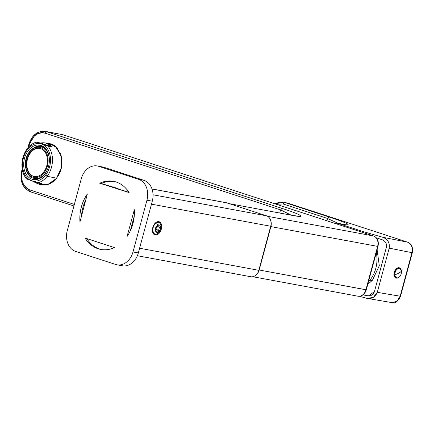 <?xml version="1.0" encoding="UTF-8"?>
<svg xmlns="http://www.w3.org/2000/svg" width="434" height="434" viewBox="0 0 434 434"><rect width="100%" height="100%" fill="white"/><g stroke="black" fill="none" stroke-linecap="round" stroke-linejoin="round"><path stroke-width="0.65" d="M381.996 239.682C385.56 241.255 387.025 243.772 386.396 247.234L374.417 291.632L386.396 247.234C387.025 243.772 385.56 241.255 381.996 239.682L382.115 239.725M382.446 239.85L376.305 237.805L382.446 239.85M376.311 252.702A27.288 21.266 100.5 0 1 369.904 280.207L368.938 280.028L369.904 280.207A27.288 21.266 100.5 0 1 368.433 281.899A27.288 21.266 -79.5 0 0 369.904 280.207A17.322 6.157 38.7 0 0 372.405 280.315L367.777 284.324L372.405 280.315A17.322 6.157 -141.3 0 1 369.904 280.207A27.288 21.266 -79.5 0 0 376.311 252.702M400.544 296.243L412.3 252.68C413.38 246.626 410.629 244.038 410.531 244.044L407.776 242.226A1.731 1.08 108 0 0 407.694 242.205C411.481 243.979 412.891 247.461 411.92 252.659L389.206 248.156C389.911 242.709 387.703 239.063 382.576 237.224L362.884 231.501L337.484 223.222L334.316 223.179L337.484 223.222L362.884 231.501L362.634 232.407L362.884 231.501L382.576 237.224C387.703 239.063 389.911 242.709 389.206 248.156L411.92 252.659L406.099 274.445L400.17 296.21L377.287 292.337L389.206 248.156L377.287 292.337C375.16 297.377 371.444 299.319 366.133 298.163L359.444 296.276L367.169 298.402L373.37 297.344L377.287 292.337L400.17 296.21L411.92 252.659C412.891 247.461 411.481 243.979 407.694 242.205L407.868 242.264M357.22 296.021A8.664 6.749 -79.5 0 0 357.898 296.194A8.664 6.749 -79.5 0 0 365.916 289.776A8.664 6.749 100.5 0 1 357.898 296.194C361.999 296.482 364.799 294.35 366.296 289.809L259.174 270.002L365.916 289.776L377.623 246.376L270.887 226.602L377.623 246.376L365.916 289.776L366.296 289.809L378.009 246.409C379.023 241.337 377.531 237.854 373.522 235.955A1.731 1.08 108 0 0 373.435 235.933L267.653 216.338L373.435 235.933A8.664 6.749 100.5 0 1 377.623 246.376L378.009 246.409L377.623 246.376A8.664 6.749 -79.5 0 0 373.435 235.933A1.731 1.08 -72 0 1 373.522 235.955A1.731 1.08 -72 0 1 373.625 235.998M270.887 226.602A8.664 6.749 -79.5 0 0 270.116 219.099A8.664 6.749 100.5 0 1 270.887 226.602L259.174 270.002L270.887 226.602M280.554 209.882L291.089 215.107L280.554 209.882L45.158 133.178A15.591 12.152 -79.5 0 0 29.512 144.408L28.904 144.169L29.512 144.419C32.479 135.701 37.693 131.958 45.158 133.178L46.677 131.703A1.731 1.08 108 0 0 45.158 133.178L280.554 209.882L279.713 213.002L280.554 209.882L282.073 208.412L280.554 209.882M73.932 205.96L30.375 191.774A1.731 1.08 108 0 0 30.38 191.774C22.579 188.085 19.687 181.119 21.7 170.871L22.308 171.126A15.591 12.152 -79.5 0 0 29.843 189.929L74.35 204.43L29.843 189.929A1.731 1.08 108 0 0 30.375 191.774L73.932 205.966M30.461 191.795L29.843 189.929C22.98 186.479 20.469 180.213 22.302 171.137L22.492 170.432L22.308 171.126L21.7 170.871L22.047 171.039M298.033 216.137L292.521 215.421L229.13 203.627M367.169 298.402L392.195 302.639L397.023 301.229L400.17 296.21L397.023 301.229L392.195 302.639C394.962 303.729 397.745 301.597 400.544 296.248M393.877 274.89L397.045 278.183L393.909 275.232L394.153 272.248L393.877 274.89M395.26 269.758L394.153 272.248L395.998 268.82L400.251 268.272L395.26 269.758M396.904 268.304L395.792 269.047L396.904 268.304M407.776 242.226L287.845 203.15L407.694 242.205L382.576 237.224L407.694 242.205L287.845 203.15A1.731 1.08 -72 0 1 287.921 203.172A1.731 1.08 -72 0 1 287.997 203.199M287.921 203.172L283.435 202.195L287.845 203.15L283.435 202.195L275.053 203.866M284.639 202.51L283.114 203.98L276.312 204.278L283.114 203.98L284.639 202.51L329.081 216.995L327.551 218.465L283.114 203.98L327.551 218.465L326.927 220.77L327.551 218.465L337.853 223.26L327.551 218.465L329.081 216.995L284.639 202.51M398.808 277.369A5.371 3.347 -72 0 1 396.15 278.069A5.371 3.347 -72 0 1 394.24 274.901L394.072 274.847A5.371 3.347 -72 0 1 395.629 269.574A5.371 3.347 -72 0 1 399.307 267.8A5.371 3.347 -72 0 1 399.394 267.827A5.371 3.347 108 0 0 395.672 269.519A5.371 3.347 108 0 0 394.072 274.847A5.371 3.347 108 0 0 395.982 278.015A5.371 3.347 -72 0 1 394.072 274.847L394.897 274.874A25.986 11.181 -4.3 0 0 398.548 273.198A25.986 11.181 -4.3 0 0 401.483 271.293A4.948 3.087 -72 0 1 398.526 277.543A4.948 3.087 -72 0 1 394.897 274.874A4.948 3.087 -72 0 1 397.859 268.63A4.948 3.087 -72 0 1 401.483 271.293A25.986 11.181 175.7 0 1 398.548 273.198A25.986 11.181 175.7 0 1 394.897 274.874A4.948 3.087 108 0 0 398.526 277.543A4.948 3.087 108 0 0 401.483 271.293L401.483 271.293A4.948 3.087 108 0 0 397.859 268.63A4.948 3.087 108 0 0 394.897 274.874L394.24 274.901A5.371 3.347 -72 0 1 395.797 269.628A5.371 3.347 -72 0 1 399.475 267.854A5.371 3.347 -72 0 1 401.217 269.986M250.12 276.567A8.664 6.749 -79.5 0 0 258.81 270.322L270.702 226.255A8.664 6.749 -79.5 0 0 266.509 215.812L226.711 202.841A8.664 6.749 -79.5 0 0 225.344 202.586M151.992 188.953L226.038 202.667A8.664 6.749 100.5 0 1 226.711 202.841L266.509 215.812A8.664 6.749 100.5 0 1 270.702 226.255L258.81 270.322L139.602 248.237L258.81 270.322A8.664 6.749 100.5 0 1 250.792 276.74L137.372 255.729M226.711 202.841L152.008 189.002L226.711 202.841M266.509 215.812L153.045 194.79L266.509 215.812M270.702 226.255L151.488 204.17L270.702 226.255M120.945 265.44A17.322 13.503 -79.5 0 0 138.327 252.946L152.291 201.202A17.322 13.503 -79.5 0 0 143.914 180.311L103.981 167.302A17.322 13.503 -79.5 0 0 101.252 166.797M97.297 165.967L102.636 166.96A17.322 13.503 100.5 0 1 103.981 167.302L98.643 166.314A17.322 13.503 -79.5 0 0 97.297 165.967A17.322 13.503 -79.5 0 0 81.261 178.808L67.297 230.552L81.261 178.808A17.322 13.503 100.5 0 1 98.643 166.314L103.981 167.302L143.914 180.311L138.576 179.323L98.643 166.314L138.576 179.323A17.322 13.503 100.5 0 1 146.952 200.215L152.291 201.202L138.327 252.946L132.994 251.959L146.952 200.215L132.994 251.959A17.322 13.503 100.5 0 1 115.607 264.452L75.679 251.438L115.607 264.452A17.322 13.503 -79.5 0 0 116.952 264.794A17.322 13.503 -79.5 0 0 132.994 251.959L138.327 252.946A17.322 13.503 100.5 0 1 122.29 265.782L116.952 264.794M75.679 251.438A17.322 13.503 100.5 0 1 67.297 230.552A17.322 13.503 -79.5 0 0 75.679 251.438M85.031 238.011A34.649 27 -79.5 0 0 114.424 247.586L85.031 238.011L114.424 247.586A34.649 27 100.5 0 1 100.813 249.452A34.649 27 100.5 0 1 85.031 238.011M129.115 192.588A34.649 27 -79.5 0 0 99.728 183.224L129.115 192.588L99.728 183.224A34.649 27 100.5 0 1 113.437 181.314A34.649 27 100.5 0 1 129.115 192.588M79.975 221.904L87.38 193.955A34.649 27 -79.5 0 0 79.975 221.904A34.649 27 100.5 0 1 87.38 193.955L79.975 221.904M134.339 209.698L127.048 236.552A34.649 27 -79.5 0 0 134.339 209.698A34.649 27 100.5 0 1 127.048 236.552L134.339 209.698M86.811 238.591A34.649 27 -79.5 0 0 101.616 249.583A34.649 27 100.5 0 1 86.811 238.591M101.328 183.517L114.864 187.591L101.328 183.517A34.649 27 100.5 0 1 114.234 181.477A34.649 27 -79.5 0 0 101.328 183.517M115.737 187.824L114.43 187.667L118.043 188.817A28.584 22.275 -79.5 0 0 114.43 187.667L116.35 188.02A28.584 22.275 100.5 0 1 116.366 188.025A28.584 22.275 -79.5 0 0 116.35 188.02L115.737 187.824M118.981 189.143L128.947 192.322L118.981 189.143A28.758 22.411 -79.5 0 0 113.062 187.26A28.758 22.411 100.5 0 1 113.963 187.401A28.758 22.411 100.5 0 1 118.981 189.143M85.937 199.407A34.649 27 -79.5 0 0 81.521 216.061A34.649 27 100.5 0 1 85.937 199.407M134.231 216.278L130.243 230.986L134.231 216.278M99.63 242.769A28.758 22.411 -79.5 0 0 102.918 243.837A28.758 22.411 100.5 0 1 99.63 242.769M45.326 131.361A17.322 13.503 100.5 0 1 46.677 131.703L282.073 208.412C298.549 213.642 309.312 218.693 292.521 215.421C309.312 218.693 298.549 213.642 282.073 208.412L46.677 131.703L62.686 134.67A17.322 13.503 -79.5 0 0 61.335 134.328A17.322 13.503 100.5 0 1 62.686 134.67A1.731 1.08 -72 0 1 62.773 134.692A1.731 1.08 108 0 0 62.686 134.67L373.435 235.933L62.686 134.67L45.326 131.361L35.393 134.285L29.29 144.202L28.904 144.169C31.942 135.061 37.416 130.791 45.326 131.361L62.773 134.692A1.731 1.08 -72 0 1 62.854 134.724M42.136 185.058L39.863 184.2L42.141 185.058M56.485 178.401L49.324 183.989L41.208 184.911L38.018 183.832L47.653 184.586L56.485 178.401L61.509 167.323L60.988 155.133L55.113 146.008L45.895 143.008L49.248 143.231L57.049 147.858L61.487 157.113L61.286 168.376L56.485 178.401M50.16 143.448L47.735 143.372L50.16 143.448M52.183 182.351A19.921 14.387 -78.8 0 0 53.301 181.591A19.921 14.387 101.2 0 1 52.183 182.351M55.834 178.944A19.492 14.072 -78.8 0 0 57.017 177.522A19.492 14.072 -78.8 0 0 61.861 164.936A19.492 14.072 101.2 0 1 57.017 177.522A19.492 14.072 101.2 0 1 55.834 178.944M61.275 156.191A19.492 14.072 -78.8 0 0 60.717 154.379A19.492 14.072 101.2 0 1 61.275 156.191M40.085 183.951L40.085 183.951A20.789 15.011 -78.8 0 0 56.463 178.152A20.789 15.011 -78.8 0 0 60.348 153.305A20.789 15.011 101.2 0 1 56.463 178.152L47.149 176.302A20.789 15.011 -78.8 0 0 47.87 146.041L51.896 146.838L45.928 143.014L40.481 142.992L36.456 142.195A20.789 15.011 -78.8 0 0 27.266 148.65A20.789 15.011 -78.8 0 0 26.545 178.917L31.573 180.701A19.058 13.758 -78.8 0 0 45.646 175.016A19.058 13.758 -78.8 0 0 41.485 143.985A19.058 13.758 -78.8 0 0 27.418 149.67L27.266 148.65A20.789 15.011 101.2 0 1 36.456 142.195L41.48 143.979L36.456 142.195L40.481 142.992L51.896 146.838L47.87 146.041L41.485 143.979L47.87 146.041A20.789 15.011 101.2 0 1 47.149 176.302L56.463 178.152A20.789 15.011 101.2 0 1 42.472 184.716L37.823 183.794L41.984 183.56L37.964 182.757A20.789 15.011 -78.8 0 0 47.149 176.302L45.646 175.016L47.149 176.302A20.789 15.011 101.2 0 1 37.964 182.757L31.579 180.701L37.964 182.757L41.984 183.56L31.818 180.783L37.823 183.794M45.928 143.014L50.572 143.936A20.789 15.011 101.2 0 1 54.619 145.629A20.789 15.011 -78.8 0 0 48.207 143.73M51.896 146.838L40.481 142.992C45.782 142.238 49.59 143.518 51.896 146.838M31.573 180.701L26.545 178.917A20.789 15.011 101.2 0 1 27.266 148.65L27.418 149.67A19.058 13.758 -78.8 0 0 31.573 180.701A19.058 13.758 101.2 0 1 31.573 180.701L31.573 180.701A19.058 13.758 101.2 0 1 27.418 149.67A19.058 13.758 101.2 0 1 41.48 143.979A19.058 13.758 101.2 0 1 41.485 143.979A19.058 13.758 101.2 0 1 41.485 143.985A19.058 13.758 101.2 0 1 45.646 175.016A19.058 13.758 101.2 0 1 31.579 180.701M44.897 173.98A17.496 12.635 -78.8 0 0 46.286 149.491A17.496 12.635 -78.8 0 0 28.161 150.707A17.496 12.635 -78.8 0 0 26.778 175.195A17.496 12.635 -78.8 0 0 44.897 173.98A17.496 12.635 101.2 0 1 33.12 179.502A17.496 12.635 101.2 0 1 23.989 168.229A17.496 12.635 101.2 0 1 28.161 150.707A17.496 12.635 101.2 0 1 39.939 145.178A17.496 12.635 101.2 0 1 49.075 156.457A17.496 12.635 101.2 0 1 44.897 173.98M30.033 151.081L28.161 150.707L30.033 151.081M37.367 179.025A17.322 12.51 -78.8 0 0 37.693 179.275A17.322 12.51 101.2 0 1 37.367 179.025M45.939 149.03L45.695 149.144A16.199 11.696 101.2 0 1 47.094 150.755A16.199 11.696 -78.8 0 0 45.695 149.144L45.939 149.03M39 145.737L43.34 146.6L39 145.737L38.371 146.676L39 145.737A17.322 12.51 -78.8 0 0 34.606 147.446A17.322 12.51 101.2 0 1 39 145.737M45.369 173.329L45.217 173.302A16.199 11.696 -78.8 0 0 47.995 168.164A16.199 11.696 101.2 0 1 45.217 173.302A0.868 0.336 -142.8 0 1 44.214 172.607A15.331 11.072 -78.8 0 0 45.429 151.151A15.331 11.072 -78.8 0 0 29.55 152.215A0.868 0.336 -142.8 0 1 29.447 151.808A0.868 0.336 37.2 0 0 29.55 152.215A15.331 11.072 -78.8 0 0 28.335 173.676A15.331 11.072 -78.8 0 0 44.214 172.607A0.868 0.336 37.2 0 0 45.217 173.302A16.199 11.696 101.2 0 1 34.313 178.417A16.199 11.696 -78.8 0 0 45.217 173.302L45.369 173.329M49.351 161.345A16.199 11.696 -78.8 0 0 40.628 146.643A16.199 11.696 -78.8 0 0 29.724 151.759A0.868 0.336 37.2 0 0 29.447 151.808C32.691 147.712 36.418 145.992 40.628 146.643A16.199 11.696 101.2 0 1 49.351 161.345M44.545 147.533A16.199 11.696 -78.8 0 0 43.188 147.593M29.55 152.215A15.331 11.072 101.2 0 1 45.429 151.151A15.331 11.072 101.2 0 1 44.214 172.607A15.331 11.072 101.2 0 1 28.335 173.676A15.331 11.072 101.2 0 1 29.55 152.215M43.758 171.972A14.382 10.383 -78.8 0 0 44.897 151.851A14.382 10.383 -78.8 0 0 30.006 152.849A14.382 10.383 -78.8 0 0 28.866 172.976A14.382 10.383 -78.8 0 0 43.758 171.972A14.382 10.383 101.2 0 1 34.08 176.513A14.382 10.383 101.2 0 1 26.577 167.247A14.382 10.383 101.2 0 1 30.006 152.849A14.382 10.383 101.2 0 1 39.684 148.309A14.382 10.383 101.2 0 1 47.192 157.575A14.382 10.383 101.2 0 1 43.758 171.972M30.478 152.942L30.006 152.849L30.478 152.942A14.382 10.383 -78.8 0 0 27.022 167.188A14.382 10.383 -78.8 0 0 34.319 176.557A14.382 10.383 101.2 0 1 27.022 167.188A14.382 10.383 101.2 0 1 30.478 152.942A14.382 10.383 101.2 0 1 39.917 148.357A14.382 10.383 -78.8 0 0 30.478 152.942M161.665 225.826A6.928 4.318 -72 0 1 159.652 232.64A6.928 4.318 -72 0 1 154.911 234.924A6.928 4.318 -72 0 1 152.448 230.845A6.928 4.318 -72 0 1 154.461 224.031A6.928 4.318 -72 0 1 159.202 221.747A6.928 4.318 -72 0 1 161.665 225.826L160.906 225.577L161.665 225.826A6.928 4.318 108 0 0 156.593 222.094A6.928 4.318 108 0 0 152.448 230.845A6.928 4.318 108 0 0 157.52 234.572A6.928 4.318 108 0 0 161.665 225.826M154.412 234.702A6.928 4.318 108 0 0 157.027 233.904A6.928 4.318 -72 0 1 154.412 234.702M160.314 223.819A6.928 4.318 108 0 0 158.67 221.633A6.928 4.318 -72 0 1 160.314 223.819M156.793 226.391L159.435 227.253L158.627 230.242L155.99 229.38L156.598 226.109L155.99 229.38L155.361 229.743L155.99 229.38L158.627 230.242L156.571 231.425L155.323 229.629L156.571 231.425L158.627 230.242L159.435 227.253L156.793 226.391M158.182 225.452L159.435 227.253L158.182 225.452L156.571 226.13L158.182 225.452M156.028 226.987L155.432 228.81L156.028 226.987M155.817 229.038A2.599 1.622 -72 0 1 155.361 229.586A2.599 1.622 108 0 0 155.817 229.038L155.421 228.908L155.817 229.038A2.599 1.622 108 0 0 156.424 226.326A2.599 1.622 -72 0 1 155.817 229.038M159.571 230.812L158.622 230.15L159.571 230.812A3.879 2.42 -72 0 1 155.399 230.259A3.879 2.42 -72 0 1 156.343 226.45A3.879 2.42 -72 0 1 156.853 225.805A3.879 2.42 -72 0 1 160.162 225.832A3.879 2.42 -72 0 1 159.571 230.812A3.879 2.42 108 0 0 159.989 225.561A3.879 2.42 108 0 0 156.343 226.45C154.797 231.859 155.877 233.313 159.571 230.812M157.694 225.121A3.901 2.43 -72 0 1 160.553 227.221A3.901 2.43 -72 0 1 158.22 232.136A3.901 2.43 -72 0 1 155.367 230.042A3.901 2.43 -72 0 1 157.694 225.121A3.901 2.43 108 0 0 155.367 230.042A3.901 2.43 108 0 0 158.22 232.136L157.336 233.752A6.065 3.781 -72 0 1 152.893 230.487A6.065 3.781 -72 0 1 156.522 222.837L157.694 225.121L156.522 222.837A6.065 3.781 -72 0 1 160.96 226.098A6.065 3.781 -72 0 1 157.336 233.752L158.22 232.136A3.901 2.43 108 0 0 160.553 227.221A3.901 2.43 108 0 0 157.694 225.121M155.047 234.056A6.065 3.781 108 0 0 157.336 233.752A6.065 3.781 108 0 0 160.911 227.758A6.065 3.781 108 0 0 158.806 222.528A6.065 3.781 108 0 0 156.522 222.837L155.822 222.609L156.522 222.837A6.065 3.781 108 0 0 152.947 228.827A6.065 3.781 108 0 0 155.047 234.056L154.146 233.763A6.065 3.781 -72 0 1 152.893 232.852A6.065 3.781 108 0 0 154.612 233.866M158.339 222.425A6.065 3.781 108 0 0 156.354 222.235A6.065 3.781 -72 0 1 157.905 222.235L158.806 222.528M37.042 178.515A16.199 11.696 -78.8 0 0 38.013 178.987M401.461 271.049L401.559 271.169C401.217 275.802 399.416 278.102 396.15 278.069L395.982 278.01A5.371 3.347 -72 0 0 396.063 278.037M30.532 177.126A17.322 12.51 101.2 0 1 28.948 175.211A17.322 12.51 -78.8 0 0 30.532 177.126L30.418 176.15L30.532 177.126L31.432 177.305L30.532 177.126M41.865 177.088A16.199 11.696 101.2 0 1 37.742 178.618L38.121 179.139L37.742 178.618A16.199 11.696 -78.8 0 0 41.865 177.088M118.043 188.817L114.43 187.667A28.584 22.275 100.5 0 1 118.043 188.817M152.291 201.202L146.952 200.215A17.322 13.503 -79.5 0 0 138.576 179.323L143.914 180.311A17.322 13.503 100.5 0 1 152.291 201.202M367.831 295.782L363.263 294.675L367.831 295.782M374.417 291.632L368.298 295.945L366.871 295.755C370.707 296.303 373.224 294.93 374.417 291.632M401.559 271.169L399.475 267.854A5.371 3.347 108 0 0 395.797 269.628A5.371 3.347 108 0 0 394.24 274.901A5.371 3.347 108 0 0 396.15 278.069M394.332 276.176L393.877 274.928L394.332 276.176M29.512 144.419L28.877 146.763L29.512 144.419M259.174 270.002A8.664 6.749 100.5 0 1 256.076 274.999A8.664 6.749 -79.5 0 0 259.174 270.002M377.097 249.778L379.305 265.727L372.405 280.315L379.305 265.727L377.097 249.778M363.063 294.832L366.871 295.755L363.063 294.832M339.659 223.656C356.585 227.123 345.621 222.344 329.081 216.995C345.621 222.344 356.585 227.123 339.659 223.656L337.484 223.222L339.659 223.656M283.435 202.195L280.158 202.032L274.852 203.801M40.628 146.643L44.371 147.386M38.062 179.161L34.313 178.417C25.08 177.105 22.275 160.526 29.447 151.808M28.904 144.169L27.917 147.837M22.221 168.94L21.7 170.871M357.898 296.194L252.805 276.724M373.522 235.955L62.773 134.692M336.882 223.065L344.856 224.584"/></g></svg>

